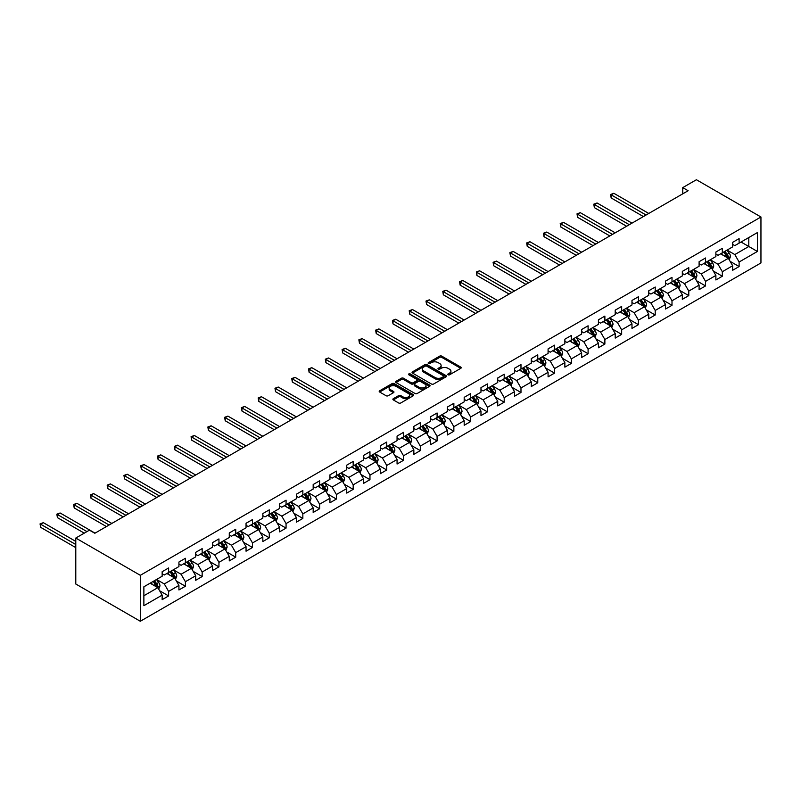 <?xml version="1.0" encoding="UTF-8"?>
<svg xmlns="http://www.w3.org/2000/svg" width="801" height="801" viewBox="0 0 801 801"><rect width="100%" height="100%" fill="white"/><g stroke="black" fill="none" stroke-linecap="round" stroke-linejoin="round"><path stroke-width="1.2" d="M448.079 374.808A1.041 0.601 0 0 0 449.561 374.808L460.775 368.33A1.492 0.861 0 0 0 461.216 367.719A1.492 0.861 0 0 0 460.775 367.108L441.772 356.145A1.492 0.861 0 0 0 439.659 356.145L428.445 362.613A1.041 0.601 0 0 0 429.927 363.474L431.379 362.633A4.776 2.763 0 0 1 438.137 362.633L439.719 363.544A4.776 2.763 0 0 1 441.111 365.496A4.776 2.763 0 0 1 439.719 367.449L438.267 368.29A1.041 0.601 0 0 0 439.739 369.141L441.191 368.3A4.776 2.763 0 0 1 447.949 368.3L449.531 369.211A4.776 2.763 0 0 1 450.933 371.163A4.776 2.763 0 0 1 449.531 373.116L448.079 373.957A1.041 0.601 0 0 0 448.079 374.808L448.079 373.957M393.311 398.688A1.492 0.861 0 0 0 392.88 399.298A1.492 0.861 0 0 0 393.311 399.909L398.648 402.983A1.492 0.861 0 0 0 400.76 402.983L413.216 395.794A1.492 0.861 0 0 0 413.656 395.183A1.492 0.861 0 0 0 413.216 394.573L394.212 383.599A1.492 0.861 0 0 0 392.1 383.599L379.644 390.798A1.492 0.861 0 0 0 379.203 391.399A1.492 0.861 0 0 0 379.644 392.009L386.082 395.734A1.492 0.861 0 0 0 388.195 395.734L393.521 392.65A1.492 0.861 0 0 0 393.962 392.039A1.492 0.861 0 0 0 393.521 391.439L390.327 389.586A3.995 2.303 0 0 1 389.166 387.964A3.995 2.303 0 0 1 391.629 385.832A3.995 2.303 0 0 1 395.984 386.332L408.49 393.551A3.995 2.303 0 0 1 409.661 395.183A3.995 2.303 0 0 1 407.198 397.316A3.995 2.303 0 0 1 402.843 396.815L400.76 395.614A1.492 0.861 0 0 0 398.648 395.614L393.311 398.688L393.311 399.909M760.95 216.991L696.409 179.734L682.752 187.624L688.129 190.728L94.818 533.266L89.442 530.162L75.785 538.052L140.315 575.308L760.95 216.991L760.95 262.948L140.315 621.266L140.315 575.308M431.479 384.029A1.492 0.861 0 0 0 433.591 384.029L446.047 376.83A1.492 0.861 0 0 0 446.487 376.23A1.492 0.861 0 0 0 446.047 375.619L427.043 364.645A1.492 0.861 0 0 0 424.93 364.645L412.475 371.834A1.492 0.861 0 0 0 412.044 372.445A1.492 0.861 0 0 0 412.475 373.056L431.479 384.029M409.251 375.038A1.041 0.601 0 0 1 410.312 375.178L429.616 386.322L417.171 393.511A1.492 0.861 0 0 1 415.068 393.511L396.054 382.538L396.054 381.316A1.492 0.861 0 0 0 395.624 381.927A1.492 0.861 0 0 0 396.054 382.538M396.054 381.316L401.391 378.232A1.492 0.861 0 0 1 403.504 378.232L411.213 382.688A1.492 0.861 0 0 0 413.326 382.688L416.86 380.645A1.492 0.861 0 0 0 417.291 380.034A1.492 0.861 0 0 0 416.86 379.424L408.83 374.798A1.041 0.601 0 0 1 410.312 373.937L429.636 385.091A1.492 0.861 0 0 1 430.067 385.702A1.492 0.861 0 0 1 429.636 386.312L429.636 385.091M159.629 590.748L168.611 595.934L168.611 591.398L178.933 585.431L178.933 589.967L185.391 586.242L185.391 581.706L195.714 575.749L195.714 580.284L202.162 576.55L202.162 572.024L212.495 566.057L212.495 570.592L218.943 566.868L218.943 562.332L229.276 556.375L229.276 560.9L235.724 557.176L235.724 552.65L246.047 546.683L246.047 551.218L252.505 547.494L252.505 542.958L262.828 537L262.828 541.526L269.286 537.801L269.286 533.266L279.609 527.308L279.609 531.844L286.067 528.119L286.067 523.584L296.39 517.616L296.39 522.152L302.848 518.427L302.848 513.892L313.171 507.934L313.171 512.47L319.629 508.745L319.629 504.209L329.952 498.242L329.952 502.778L336.4 499.053L336.4 494.517L346.733 488.56L346.733 493.096L353.181 489.361L353.181 484.835L363.514 478.868L363.514 483.404L369.962 479.679L369.962 475.143L380.285 469.186L380.285 473.711L386.743 469.987L386.743 465.461L397.066 459.494L397.066 464.029L403.524 460.305L403.524 455.769L413.847 449.812L413.847 454.337L420.305 450.613L420.305 446.077L430.628 440.119L430.628 444.655L437.086 440.93L437.086 436.395L447.409 430.437L447.409 434.963L453.857 431.238L453.857 426.703L464.19 420.745L464.19 425.281L470.638 421.556L470.638 417.021L480.97 411.053L480.97 415.589L487.419 411.864L487.419 407.329L497.751 401.371L497.751 405.907L504.199 402.172L504.199 397.646L514.522 391.679L514.522 396.215L520.98 392.49L520.98 387.954L531.303 381.997L531.303 386.533L537.761 382.798L537.761 378.272L548.084 372.305L548.084 376.84L554.542 373.116L554.542 368.58L564.865 362.623L564.865 367.148L571.323 363.424L571.323 358.888L581.646 352.931L581.646 357.466L588.094 353.742L588.094 349.206L598.427 343.249L598.427 347.774L604.875 344.05L604.875 339.514L615.208 333.556L615.208 338.092L621.656 334.367L621.656 329.832L631.979 323.864L631.979 328.4L638.437 324.675L638.437 320.14L648.76 314.182L648.76 318.718L655.218 314.993L655.218 310.458L665.541 304.49L665.541 309.026L671.999 305.301L671.999 300.765L682.322 294.808L682.322 299.344L688.78 295.609L688.78 291.083L699.103 285.116L699.103 289.652L705.551 285.927L705.551 281.391L715.884 275.434L715.884 279.96L722.332 276.235L722.332 271.709L732.665 265.742L732.665 270.277L739.113 266.553L739.113 262.017L757.396 251.464L757.396 232.58L748.795 237.547L748.795 246.488L757.396 251.464M168.611 595.934L162.152 599.659L162.152 595.123L143.87 605.676L143.87 586.803L162.152 576.239L162.152 571.714L168.611 567.979L168.611 572.515L178.933 566.557L178.933 562.022L185.391 558.297L185.391 562.833L195.714 556.865L195.714 552.34L202.162 548.605L202.162 553.141L212.495 547.183L212.495 542.647L218.943 538.923L218.943 543.458L229.276 537.491L229.276 532.955L235.724 529.231L235.724 533.766L246.047 527.809L246.047 523.273L252.505 519.549L252.505 524.074L262.828 518.117L262.828 513.581L269.286 509.857L269.286 514.392L279.609 508.435L279.609 503.899L286.067 500.174L286.067 504.7L296.39 498.743L296.39 494.207L302.848 490.482L302.848 495.018L313.171 489.051L313.171 484.525L319.629 480.8L319.629 485.326L329.952 479.368L329.952 474.833L336.4 471.108L336.4 475.644L346.733 469.676L346.733 465.151L353.181 461.416L353.181 465.952L363.514 459.994L363.514 455.459L369.962 451.734L369.962 456.27L380.285 450.302L380.285 445.767L386.743 442.042L386.743 446.578L397.066 440.62L397.066 436.084L403.524 432.36L403.524 436.895L413.847 430.928L413.847 426.392L420.305 422.668L420.305 427.203L430.628 421.246L430.628 416.71L437.086 412.986L437.086 417.511L447.409 411.554L447.409 407.018L453.857 403.293L453.857 407.829L464.19 401.862L464.19 397.336L470.638 393.611L470.638 398.137L480.97 392.18L480.97 387.644L487.419 383.919L487.419 388.455L497.751 382.488L497.751 377.962L504.199 374.227L504.199 378.763L514.522 372.805L514.522 368.27L520.98 364.545L520.98 369.081L531.303 363.113L531.303 358.578L537.761 354.853L537.761 359.389L548.084 353.431L548.084 348.896L554.542 345.171L554.542 349.707L564.865 343.739L564.865 339.203L571.323 335.479L571.323 340.014L581.646 334.057L581.646 329.521L588.094 325.797L588.094 330.322L598.427 324.365L598.427 319.829L604.875 316.105L604.875 320.64L615.208 314.673L615.208 310.147L621.656 306.423L621.656 310.948L631.979 304.991L631.979 300.455L638.437 296.73L638.437 301.266L648.76 295.299L648.76 290.773L655.218 287.038L655.218 291.574L665.541 285.617L665.541 281.081L671.999 277.356L671.999 281.892L682.322 275.924L682.322 271.389L688.78 267.664L688.78 272.2L699.103 266.242L699.103 261.707L705.551 257.982L705.551 262.518L715.884 256.55L715.884 252.015L722.332 248.29L722.332 252.826L732.665 246.868L732.665 242.333L739.113 238.608L739.113 243.134L757.396 232.58M166.888 573.516L174.628 577.982L164.305 583.939L156.565 579.473M162.152 573.756L164.305 574.998L168.611 572.515M164.305 583.939L168.611 591.398M174.628 577.982L178.933 585.431M183.669 563.824L191.409 568.299L181.086 574.257L173.336 569.781M178.933 564.074L181.086 565.316L185.391 562.833M181.086 574.257L185.391 581.706M191.409 568.299L195.714 575.749M200.45 554.132L208.19 558.607L197.867 564.565L190.117 560.099M195.714 554.382L197.867 555.624L202.162 553.141M197.867 564.565L202.162 572.024M208.19 558.607L212.495 566.057M217.221 544.45L224.971 548.915L214.648 554.883L206.898 550.407M212.495 544.7L214.648 545.942L218.943 543.458M214.648 554.883L218.943 562.332M224.971 548.915L229.276 556.375M234.002 534.758L241.752 539.233L231.419 545.191L223.679 540.725M229.276 535.008L231.419 536.249L235.724 533.766M231.419 545.191L235.724 552.65M241.752 539.233L246.047 546.683M250.783 525.076L258.533 529.541L248.2 535.509L240.46 531.033M246.047 525.326L248.2 526.567L252.505 524.074M248.2 535.509L252.505 542.958M258.533 529.541L262.828 537M267.564 515.383L275.314 519.859L264.981 525.816L257.241 521.351M262.828 515.634L264.981 516.875L269.286 514.392M264.981 525.816L269.286 533.266M275.314 519.859L279.609 527.308M284.345 505.701L292.085 510.167L281.762 516.134L274.022 511.659M279.609 505.942L281.762 507.183L286.067 504.7M281.762 516.134L286.067 523.584M292.085 510.167L296.39 517.616M301.126 496.009L308.866 500.485L298.543 506.442L290.793 501.967M296.39 496.26L298.543 497.501L302.848 495.018M298.543 506.442L302.848 513.892M308.866 500.485L313.171 507.934M317.907 486.327L325.647 490.793L315.324 496.76L307.574 492.285M313.171 486.567L315.324 487.809L319.629 485.326M315.324 496.76L319.629 504.209M325.647 490.793L329.952 498.242M334.688 476.635L342.428 481.111L332.105 487.068L324.355 482.592M329.952 476.885L332.105 478.127L336.4 475.644M332.105 487.068L336.4 494.517M342.428 481.111L346.733 488.56M351.459 466.943L359.208 471.419L348.886 477.376L341.136 472.91M346.733 467.193L348.886 468.435L353.181 465.952M348.886 477.376L353.181 484.835M359.208 471.419L363.514 478.868M368.24 457.261L375.989 461.726L365.656 467.694L357.917 463.218M363.514 457.511L365.656 458.753L369.962 456.27M365.656 467.694L369.962 475.143M375.989 461.726L380.285 469.186M385.021 447.569L392.77 452.044L382.437 458.002L374.698 453.536M380.285 447.819L382.437 449.061L386.743 446.578M382.437 458.002L386.743 465.461M392.77 452.044L397.066 459.494M401.802 437.887L409.541 442.352L399.218 448.32L391.479 443.844M397.066 438.137L399.218 439.379L403.524 436.895M399.218 448.32L403.524 455.769M409.541 442.352L413.847 449.812M418.583 428.195L426.322 432.67L415.999 438.628L408.26 434.162M413.847 428.445L415.999 429.686L420.305 427.203M415.999 438.628L420.305 446.077M426.322 432.67L430.628 440.119M435.364 418.512L443.103 422.978L432.78 428.946L425.031 424.47M430.628 418.753L432.78 420.004L437.086 417.511M432.78 428.946L437.086 436.395M443.103 422.978L447.409 430.437M452.144 408.82L459.884 413.296L449.561 419.253L441.812 414.788M447.409 409.071L449.561 410.312L453.857 407.829M449.561 419.253L453.857 426.703M459.884 413.296L464.19 420.745M468.915 399.138L476.665 403.604L466.342 409.571L458.593 405.096M464.19 399.379L466.342 400.62L470.638 398.137M466.342 409.571L470.638 417.021M476.665 403.604L480.97 411.053M485.696 389.446L493.446 393.922L483.113 399.879L475.373 395.404M480.97 389.697L483.113 390.938L487.419 388.455M483.113 399.879L487.419 407.329M493.446 393.922L497.751 401.371M502.477 379.754L510.227 384.23L499.894 390.187L492.154 385.722M497.751 380.004L499.894 381.246L504.199 378.763M499.894 390.187L504.199 397.646M510.227 384.23L514.522 391.679M519.258 370.072L527.008 374.538L516.675 380.505L508.935 376.029M514.522 370.322L516.675 371.564L520.98 369.081M516.675 380.505L520.98 387.954M527.008 374.538L531.303 381.997M536.039 360.38L543.779 364.855L533.456 370.813L525.716 366.347M531.303 360.63L533.456 361.872L537.761 359.389M533.456 370.813L537.761 378.272M543.779 364.855L548.084 372.305M552.82 350.698L560.56 355.163L550.237 361.131L542.487 356.655M548.084 350.948L550.237 352.19L554.542 349.707M550.237 361.131L554.542 368.58M560.56 355.163L564.865 362.623M569.601 341.006L577.341 345.481L567.018 351.439L559.268 346.973M564.865 341.256L567.018 342.498L571.323 340.014M567.018 351.439L571.323 358.888M577.341 345.481L581.646 352.931M586.382 331.324L594.122 335.789L583.799 341.757L576.049 337.281M581.646 331.564L583.799 332.815L588.094 330.322M583.799 341.757L588.094 349.206M594.122 335.789L598.427 343.249M603.153 321.632L610.903 326.107L600.58 332.065L592.83 327.599M598.427 321.882L600.58 323.123L604.875 320.64M600.58 332.065L604.875 339.514M610.903 326.107L615.208 333.556M619.934 311.949L627.684 316.415L617.351 322.382L609.611 317.907M615.208 312.19L617.351 313.431L621.656 310.948M617.351 322.382L621.656 329.832M627.684 316.415L631.979 323.864M636.715 302.257L644.465 306.733L634.132 312.69L626.392 308.215M631.979 302.508L634.132 303.749L638.437 301.266M634.132 312.69L638.437 320.14M644.465 306.733L648.76 314.182M653.496 292.565L661.236 297.041L650.913 302.998L643.173 298.533M648.76 292.816L650.913 294.057L655.218 291.574M650.913 302.998L655.218 310.458M661.236 297.041L665.541 304.49M670.277 282.883L678.016 287.349L667.694 293.316L659.954 288.841M665.541 283.133L667.694 284.375L671.999 281.892M667.694 293.316L671.999 300.765M678.016 287.349L682.322 294.808M687.058 273.191L694.797 277.667L684.475 283.624L676.725 279.159M682.322 273.441L684.475 274.683L688.78 272.2M684.475 283.624L688.78 291.083M694.797 277.667L699.103 285.116M703.839 263.509L711.578 267.975L701.255 273.942L693.506 269.466M699.103 263.759L701.255 265.001L705.551 262.518M701.255 273.942L705.551 281.391M711.578 267.975L715.884 275.434M720.61 253.817L728.359 258.292L718.036 264.25L710.287 259.784M715.884 254.067L718.036 255.309L722.332 252.826M718.036 264.25L722.332 271.709M728.359 258.292L732.665 265.742M741.055 242.022L748.795 246.488L734.817 254.568L727.068 250.092M732.665 244.375L734.817 245.627L739.113 243.134M734.817 254.568L739.113 262.017M75.785 538.052L75.785 584.009L140.315 621.266M682.752 187.624L682.752 193.832M143.87 595.744L157.847 587.674L150.107 583.198M157.847 587.674L162.152 595.123M730.132 261.366L739.113 266.553M713.351 271.048L722.332 276.235M696.57 280.74L705.551 285.927M679.799 290.433L688.78 295.609M663.018 300.115L671.999 305.301M646.237 309.807L655.218 314.993M629.456 319.489L638.437 324.675M612.675 329.181L621.656 334.367M595.894 338.863L604.875 344.05M579.113 348.555L588.094 353.742M562.342 358.237L571.323 363.424M545.561 367.929L554.542 373.116M528.78 377.611L537.761 382.798M511.999 387.304L520.98 392.49M495.218 396.996L504.199 402.172M478.437 406.678L487.419 411.864M461.656 416.37L470.638 421.556M444.875 426.052L453.857 431.238M428.104 435.744L437.086 440.93M411.324 445.426L420.305 450.613M394.543 455.118L403.524 460.305M377.762 464.8L386.743 469.987M360.981 474.492L369.962 479.679M344.2 484.184L353.181 489.361M327.419 493.867L336.4 499.053M310.648 503.559L319.629 508.745M293.867 513.241L302.848 518.427M277.086 522.933L286.067 528.119M260.305 532.615L269.286 537.801M243.524 542.307L252.505 547.494M226.743 551.989L235.724 557.176M209.962 561.681L218.943 566.868M193.181 571.373L202.162 576.55M176.41 581.055L185.391 586.242M448.5 374.958L449.531 374.357A4.776 2.763 0 0 0 450.933 372.405L450.933 371.163M441.111 365.496L441.111 366.738A4.776 2.763 0 0 1 439.719 368.69L438.678 369.291M460.755 368.34L441.772 357.386A1.492 0.861 0 0 0 439.659 357.386L428.865 363.614M446.027 376.85L427.043 365.887A1.492 0.861 0 0 0 424.93 365.887L412.495 373.066M443.414 376.65A1.041 0.601 0 0 0 443.414 375.799L426.733 366.167A1.041 0.601 0 0 0 425.251 366.167L423.719 367.048A4.776 2.763 0 0 0 422.317 369.001A4.776 2.763 0 0 0 423.719 370.953L435.123 377.531A4.776 2.763 0 0 0 441.882 377.531L443.414 376.65L443.414 377.892A1.041 0.601 0 0 0 443.714 377.471L443.714 376.23M422.317 369.001L422.317 370.242A4.776 2.763 0 0 0 423.719 372.195L423.719 370.953M443.414 377.892L441.882 378.783A4.776 2.763 0 0 1 435.123 378.783L423.719 372.195M396.074 382.548L401.391 379.484L401.391 378.232M417.291 380.034L417.291 381.276A1.492 0.861 0 0 1 416.86 381.887L413.326 383.929A1.492 0.861 0 0 1 411.213 383.929L403.504 379.484A1.492 0.861 0 0 0 401.391 379.484M419.203 387.304A3.995 2.303 0 0 0 423.559 387.804A3.995 2.303 0 0 0 426.022 385.671A3.995 2.303 0 0 0 424.86 384.039L420.445 381.496A1.492 0.861 0 0 0 418.332 381.496L414.798 383.539A1.492 0.861 0 0 0 414.357 384.15A1.492 0.861 0 0 0 414.798 384.76L419.203 387.304L419.203 388.545A3.995 2.303 0 0 0 423.559 389.046A3.995 2.303 0 0 0 426.022 386.913L426.022 385.671M414.357 384.15L414.357 385.391A1.492 0.861 0 0 0 414.798 386.002L414.798 384.76M419.203 388.545L414.798 386.002M409.661 395.183L409.661 396.425A3.995 2.303 0 0 1 407.198 398.558A3.995 2.303 0 0 1 402.843 398.057L400.76 396.855A1.492 0.861 0 0 0 398.648 396.855L393.331 399.919M389.166 387.964L389.166 389.206A3.995 2.303 0 0 0 390.327 390.828L390.327 389.586M393.501 392.66L390.327 390.828M413.216 394.573L413.216 395.794L394.212 384.84A1.492 0.861 0 0 0 392.1 384.84L379.664 392.019M729.21 259.764L730.492 256.54A4.035 2.323 -120 0 0 729.2 253.106L726.978 250.142M723.113 255.259L721.601 253.246M648.76 213.456L613.836 193.291L611.153 194.843L611.153 197.947L643.383 216.56M723.643 252.065L725.866 255.028A4.035 2.323 60 0 1 727.018 257.451L728.309 256.71A4.035 2.323 -120 0 0 727.158 254.287L724.935 251.324M723.924 251.904L726.387 255.199A2.053 1.181 60 0 1 726.767 255.819L728.309 256.71M611.153 197.947L610.552 194.503L646.077 215.008M610.552 194.503L613.836 193.291M712.429 269.446L713.711 266.222A4.035 2.323 -120 0 0 712.419 262.798L710.207 259.834M706.332 264.951L704.82 262.938M631.979 223.139L597.055 202.973L594.372 204.535L594.372 207.639L626.602 226.242M706.872 261.757L709.085 264.72A4.035 2.323 60 0 1 710.237 267.144L711.528 266.403A4.035 2.323 -120 0 0 710.377 263.97L708.154 261.006M707.153 261.597L709.616 264.881A2.053 1.181 60 0 1 709.986 265.501L711.528 266.403M594.372 207.639L593.781 204.185L629.296 224.691M593.781 204.185L597.055 202.973M695.648 279.138L696.93 275.914A4.035 2.323 -120 0 0 695.638 272.48L693.426 269.516M689.551 274.633L688.049 272.62M615.208 232.831L580.274 212.666L577.591 214.217L577.591 217.321L609.821 235.935M690.092 271.439L692.304 274.403A4.035 2.323 60 0 1 693.466 276.836L694.757 276.085A4.035 2.323 -120 0 0 693.596 273.662L691.383 270.698M690.372 271.279L692.835 274.573A2.053 1.181 60 0 1 693.205 275.194L694.757 276.085M577.591 217.321L577 213.877L612.515 234.383M577 213.877L580.274 212.666M678.868 288.821L680.149 285.607A4.035 2.323 -120 0 0 678.868 282.172L676.645 279.209M672.77 284.325L671.268 282.312M598.427 242.513L563.503 222.358L560.81 223.91L560.81 227.013L593.05 245.627M673.311 281.131L675.533 284.095A4.035 2.323 60 0 1 676.685 286.518L677.976 285.777A4.035 2.323 -120 0 0 676.815 283.354L674.602 280.39M673.591 280.971L676.054 284.255A2.053 1.181 60 0 1 676.424 284.876L677.976 285.777M560.81 227.013L560.219 223.569L595.734 244.065M560.219 223.569L563.503 222.358M662.087 298.513L663.368 295.289A4.035 2.323 -120 0 0 662.087 291.854L659.864 288.891M655.989 294.007L654.487 291.995M581.646 252.205L546.723 232.04L544.029 233.592L544.029 236.696L576.269 255.309M656.53 290.823L658.752 293.787A4.035 2.323 60 0 1 659.904 296.21L661.195 295.459A4.035 2.323 -120 0 0 660.044 293.036L657.821 290.072M656.81 290.653L659.273 293.947A2.053 1.181 60 0 1 659.644 294.568L661.195 295.459M544.029 236.696L543.438 233.251L578.953 253.757M543.438 233.251L546.723 232.04M645.306 308.205L646.587 304.981A4.035 2.323 -120 0 0 645.306 301.546L643.083 298.583M639.218 303.699L637.706 301.687M564.865 261.897L529.942 241.732L527.248 243.284L527.248 246.388L559.488 265.001M639.749 300.505L641.971 303.469A4.035 2.323 60 0 1 643.123 305.892L644.415 305.151A4.035 2.323 -120 0 0 643.263 302.728L641.04 299.764M640.029 300.345L642.492 303.629A2.053 1.181 60 0 1 642.863 304.26L644.415 305.151M527.248 246.388L526.658 242.943L562.172 263.449M526.658 242.943L529.942 241.732M628.535 317.887L629.806 314.663A4.035 2.323 -120 0 0 628.525 311.229L626.302 308.265M622.437 313.391L620.925 311.379M548.084 271.579L513.161 251.414L510.467 252.966L510.467 256.07L542.708 274.683M622.968 310.197L625.191 313.161A4.035 2.323 60 0 1 626.342 315.584L627.634 314.833A4.035 2.323 -120 0 0 626.482 312.41L624.259 309.446M623.248 310.027L625.711 313.321A2.053 1.181 60 0 1 626.082 313.942L627.634 314.833M510.467 256.07L509.877 252.625L545.401 273.131M509.877 252.625L513.161 251.414M611.754 327.579L613.035 324.355A4.035 2.323 -120 0 0 611.744 320.921L609.521 317.957M605.656 323.073L604.144 321.061M531.303 281.271L496.38 261.106L493.696 262.658L493.696 265.762L525.927 284.375M606.187 319.879L608.41 322.843A4.035 2.323 60 0 1 609.561 325.266L610.853 324.525A4.035 2.323 -120 0 0 609.701 322.102L607.478 319.138M606.467 319.719L608.93 323.003A2.053 1.181 60 0 1 609.311 323.634L610.853 324.525M493.696 265.762L493.096 262.317L528.62 282.823M493.096 262.317L496.38 261.106M594.973 337.261L596.254 334.037A4.035 2.323 -120 0 0 594.963 330.603L592.74 327.649M588.875 332.765L587.363 330.753M514.522 290.953L479.599 270.788L476.915 272.34L476.915 275.454L509.146 294.057M589.406 329.571L591.629 332.535A4.035 2.323 60 0 1 592.78 334.958L594.072 334.207A4.035 2.323 -120 0 0 592.92 331.784L590.697 328.821M589.686 329.411L592.149 332.695A2.053 1.181 60 0 1 592.53 333.316L594.072 334.207M476.915 275.454L476.325 272L511.839 292.505M476.325 272L479.599 270.788M578.192 346.953L579.473 343.729A4.035 2.323 -120 0 0 578.182 340.295L575.969 337.331M572.094 342.448L570.582 340.435M497.741 300.645L462.818 280.48L460.134 282.032L460.134 285.136L492.365 303.749M572.635 339.254L574.848 342.217A4.035 2.323 60 0 1 576.009 344.64L577.291 343.899A4.035 2.323 -120 0 0 576.139 341.476L573.917 338.513M572.915 339.093L575.378 342.377A2.053 1.181 60 0 1 575.749 343.008L577.291 343.899M460.134 285.136L459.544 281.692L495.058 302.197M459.544 281.692L462.818 280.48M561.411 356.635L562.692 353.411A4.035 2.323 -120 0 0 561.401 349.987L559.188 347.023M555.313 352.14L553.811 350.127M480.97 310.327L446.037 290.162L443.353 291.724L443.353 294.828L475.584 313.431M555.854 348.946L558.067 351.909A4.035 2.323 60 0 1 559.228 354.332L560.52 353.591A4.035 2.323 -120 0 0 559.358 351.158L557.146 348.195M556.134 348.785L558.597 352.07A2.053 1.181 60 0 1 558.968 352.69L560.52 353.591M443.353 294.828L442.763 291.374L478.277 311.879M442.763 291.374L446.037 290.162M544.63 366.327L545.912 363.103A4.035 2.323 -120 0 0 544.63 359.669L542.407 356.705M538.532 361.822L537.03 359.809M464.19 320.02L429.266 299.854L426.573 301.406L426.573 304.51L458.813 323.123M539.073 358.628L541.296 361.591A4.035 2.323 60 0 1 542.447 364.024L543.739 363.274A4.035 2.323 -120 0 0 542.577 360.85L540.365 357.887M539.353 358.468L541.816 361.762A2.053 1.181 60 0 1 542.187 362.382L543.739 363.274M426.573 304.51L425.982 301.066L461.496 321.571M425.982 301.066L429.266 299.854M527.849 376.009L529.131 372.795A4.035 2.323 -120 0 0 527.849 369.361L525.626 366.397M521.751 371.514L520.25 369.501M447.409 329.702L412.485 309.546L409.792 311.098L409.792 314.202L442.032 332.815M522.292 368.32L524.515 371.284A4.035 2.323 60 0 1 525.666 373.707L526.958 372.966A4.035 2.323 -120 0 0 525.806 370.543L523.584 367.579M522.572 368.16L525.035 371.444A2.053 1.181 60 0 1 525.406 372.065L526.958 372.966M409.792 314.202L409.201 310.758L444.715 331.254M409.201 310.758L412.485 309.546M511.078 385.702L512.35 382.477A4.035 2.323 -120 0 0 511.068 379.043L508.845 376.08M504.98 381.196L503.469 379.183M430.628 339.394L395.704 319.229L393.011 320.78L393.011 323.884L425.251 342.498M505.511 378.012L507.734 380.976A4.035 2.323 60 0 1 508.885 383.399L510.177 382.648A4.035 2.323 -120 0 0 509.025 380.225L506.803 377.261M505.791 377.842L508.255 381.136A2.053 1.181 60 0 1 508.625 381.757L510.177 382.648M393.011 323.884L392.42 320.44L427.934 340.946M392.42 320.44L395.704 319.229M494.297 395.394L495.569 392.17A4.035 2.323 -120 0 0 494.287 388.735L492.064 385.772M488.199 390.888L486.688 388.875M413.847 349.086L378.923 328.921L376.23 330.473L376.23 333.576L408.47 352.19M488.73 387.694L490.953 390.658A4.035 2.323 60 0 1 492.104 393.081L493.396 392.34A4.035 2.323 -120 0 0 492.245 389.917L490.022 386.953M489.01 387.534L491.474 390.818A2.053 1.181 60 0 1 491.854 391.449L493.396 392.34M376.23 333.576L375.639 330.132L411.163 350.638M375.639 330.132L378.923 328.921M477.516 405.076L478.798 401.852A4.035 2.323 -120 0 0 477.506 398.417L475.283 395.454M471.419 400.58L469.907 398.558M397.066 358.768L362.142 338.603L359.459 340.155L359.459 343.259L391.689 361.872M471.949 397.386L474.172 400.35A4.035 2.323 60 0 1 475.323 402.773L476.615 402.022A4.035 2.323 -120 0 0 475.464 399.599L473.241 396.635M472.23 397.216L474.693 400.51A2.053 1.181 60 0 1 475.073 401.131L476.615 402.022M359.459 343.259L358.858 339.814L394.382 360.32M358.858 339.814L362.142 338.603M460.735 414.768L462.017 411.544A4.035 2.323 -120 0 0 460.725 408.11L458.512 405.146M454.638 410.262L453.126 408.25M380.285 368.46L345.361 348.295L342.678 349.847L342.678 352.951L374.908 371.564M455.168 407.068L457.391 410.032A4.035 2.323 60 0 1 458.542 412.455L459.834 411.714A4.035 2.323 -120 0 0 458.683 409.291L456.46 406.327M455.459 406.908L457.922 410.192A2.053 1.181 60 0 1 458.292 410.823L459.834 411.714M342.678 352.951L342.087 349.506L377.601 370.012M342.087 349.506L345.361 348.295M443.954 424.45L445.236 421.226A4.035 2.323 -120 0 0 443.944 417.792L441.731 414.828M437.857 419.954L436.355 417.942M363.514 378.142L328.58 357.977L325.897 359.529L325.897 362.633L358.127 381.246M438.397 416.76L440.61 419.724A4.035 2.323 60 0 1 441.772 422.147L443.063 421.396A4.035 2.323 -120 0 0 441.902 418.973L439.689 416.009M438.678 416.6L441.141 419.884A2.053 1.181 60 0 1 441.511 420.505L443.063 421.396M325.897 362.633L325.306 359.188L360.82 379.694M325.306 359.188L328.58 357.977M427.173 434.142L428.455 430.918A4.035 2.323 -120 0 0 427.173 427.484L424.951 424.52M421.076 429.636L419.574 427.624M346.733 387.834L311.809 367.669L309.116 369.221L309.116 372.325L341.356 390.938M421.616 426.442L423.829 429.406A4.035 2.323 60 0 1 424.991 431.829L426.282 431.088A4.035 2.323 -120 0 0 425.121 428.665L422.908 425.701M421.897 426.282L424.36 429.566A2.053 1.181 60 0 1 424.73 430.197L426.282 431.088M309.116 372.325L308.525 368.881L344.04 389.386M308.525 368.881L311.809 367.669M410.392 443.824L411.674 440.6A4.035 2.323 -120 0 0 410.392 437.176L408.17 434.212M404.295 439.328L402.793 437.316M329.952 397.516L295.028 377.351L292.335 378.903L292.335 382.017L324.575 400.62M404.835 436.134L407.058 439.098A4.035 2.323 60 0 1 408.21 441.521L409.501 440.78A4.035 2.323 -120 0 0 408.35 438.347L406.127 435.384M405.116 435.974L407.579 439.258A2.053 1.181 60 0 1 407.949 439.879L409.501 440.78M292.335 382.017L291.744 378.563L327.259 399.068M291.744 378.563L295.028 377.351M393.611 453.516L394.893 450.292A4.035 2.323 -120 0 0 393.611 446.858L391.389 443.894M387.524 449.011L386.012 446.998M313.171 407.208L278.247 387.043L275.554 388.595L275.554 391.699L307.794 410.312M388.054 445.817L390.277 448.78A4.035 2.323 60 0 1 391.429 451.213L392.72 450.462A4.035 2.323 -120 0 0 391.569 448.039L389.346 445.076M388.335 445.656L390.798 448.95A2.053 1.181 60 0 1 391.168 449.571L392.72 450.462M275.554 391.699L274.963 388.255L310.478 408.76M274.963 388.255L278.247 387.043M376.84 463.198L378.112 459.984A4.035 2.323 -120 0 0 376.83 456.55L374.608 453.586M370.743 458.703L369.231 456.69M296.39 416.89L261.466 396.735L258.773 398.287L258.773 401.391L291.013 420.004M371.274 455.509L373.496 458.472A4.035 2.323 60 0 1 374.648 460.895L375.939 460.154A4.035 2.323 -120 0 0 374.788 457.731L372.565 454.768M371.554 455.348L374.017 458.633A2.053 1.181 60 0 1 374.387 459.253L375.939 460.154M258.773 401.391L258.182 397.937L293.697 418.442M258.182 397.937L261.466 396.735M360.06 472.89L361.341 469.666A4.035 2.323 -120 0 0 360.05 466.232L357.827 463.268M353.962 468.385L352.45 466.372M279.609 426.583L244.685 406.417L241.992 407.969L241.992 411.073L274.232 429.686M354.493 465.201L356.715 468.164A4.035 2.323 60 0 1 357.867 470.587L359.158 469.837A4.035 2.323 -120 0 0 358.007 467.414L355.784 464.45M354.773 465.031L357.236 468.325A2.053 1.181 60 0 1 357.616 468.945L359.158 469.837M241.992 411.073L241.401 407.629L276.926 428.135M241.401 407.629L244.685 406.417M343.279 482.582L344.56 479.358A4.035 2.323 -120 0 0 343.269 475.924L341.046 472.96M337.181 478.077L335.669 476.064M262.828 436.265L227.905 416.109L225.221 417.661L225.221 420.765L257.451 439.379M337.712 474.883L339.934 477.847A4.035 2.323 60 0 1 341.086 480.27L342.377 479.529A4.035 2.323 -120 0 0 341.226 477.106L339.003 474.142M337.992 474.723L340.455 478.007A2.053 1.181 60 0 1 340.836 478.638L342.377 479.529M225.221 420.765L224.63 417.321L260.145 437.827M224.63 417.321L227.905 416.109M326.498 492.265L327.779 489.041A4.035 2.323 -120 0 0 326.488 485.606L324.275 482.643M320.4 487.769L318.888 485.746M246.047 445.957L211.124 425.792L208.44 427.344L208.44 430.447L240.67 449.061M320.941 484.575L323.153 487.539A4.035 2.323 60 0 1 324.315 489.962L325.596 489.211A4.035 2.323 -120 0 0 324.445 486.788L322.222 483.824M321.221 484.405L323.684 487.699A2.053 1.181 60 0 1 324.055 488.32L325.596 489.211M208.44 430.447L207.849 427.003L243.364 447.509M207.849 427.003L211.124 425.792M309.717 501.957L310.998 498.733A4.035 2.323 -120 0 0 309.707 495.298L307.494 492.335M303.619 497.451L302.117 495.439M229.276 455.649L194.343 435.484L191.659 437.036L191.659 440.139L223.89 458.753M304.16 494.257L306.372 497.221A4.035 2.323 60 0 1 307.534 499.644L308.826 498.903A4.035 2.323 -120 0 0 307.664 496.48L305.451 493.516M304.44 494.097L306.903 497.381A2.053 1.181 60 0 1 307.274 498.012L308.826 498.903M191.659 440.139L191.069 436.695L226.583 457.201M191.069 436.695L194.343 435.484M292.936 511.639L294.217 508.415A4.035 2.323 -120 0 0 292.936 504.98L290.713 502.017M286.838 507.143L285.336 505.131M212.495 465.331L177.572 445.166L174.878 446.718L174.878 449.822L207.119 468.435M287.379 503.949L289.602 506.913A4.035 2.323 60 0 1 290.753 509.336L292.045 508.585A4.035 2.323 -120 0 0 290.883 506.162L288.67 503.198M287.659 503.789L290.122 507.073A2.053 1.181 60 0 1 290.493 507.694L292.045 508.585M174.878 449.822L174.288 446.377L209.802 466.883M174.288 446.377L177.572 445.166M276.155 521.331L277.436 518.107A4.035 2.323 -120 0 0 276.155 514.673L273.932 511.709M270.057 516.825L268.555 514.813M195.714 475.023L160.791 454.858L158.097 456.41L158.097 459.514L190.338 478.127M270.598 513.631L272.821 516.595A4.035 2.323 60 0 1 273.972 519.018L275.264 518.277A4.035 2.323 -120 0 0 274.112 515.854L271.889 512.89M270.878 513.471L273.341 516.755A2.053 1.181 60 0 1 273.712 517.386L275.264 518.277M158.097 459.514L157.507 456.069L193.021 476.575M157.507 456.069L160.791 454.858M259.384 531.013L260.655 527.789A4.035 2.323 -120 0 0 259.374 524.365L257.151 521.401M253.286 526.517L251.774 524.505M178.933 484.705L144.01 464.54L141.316 466.092L141.316 469.206L173.557 487.809M253.817 523.323L256.04 526.287A4.035 2.323 60 0 1 257.191 528.71L258.483 527.969A4.035 2.323 -120 0 0 257.331 525.536L255.108 522.572M254.097 523.163L256.56 526.447A2.053 1.181 60 0 1 256.931 527.068L258.483 527.969M141.316 469.206L140.726 465.751L176.24 486.257M140.726 465.751L144.01 464.54M242.603 540.705L243.874 537.481A4.035 2.323 -120 0 0 242.593 534.047L240.37 531.083M236.505 536.199L234.993 534.187M162.152 494.397L127.229 474.232L124.535 475.784L124.535 478.888L156.776 497.501M237.036 533.005L239.259 535.969A4.035 2.323 60 0 1 240.41 538.402L241.702 537.651A4.035 2.323 -120 0 0 240.55 535.228L238.328 532.264M237.316 532.845L239.779 536.139A2.053 1.181 60 0 1 240.16 536.76L241.702 537.651M124.535 478.888L123.945 475.444L159.469 495.949M123.945 475.444L127.229 474.232M225.822 550.387L227.104 547.163A4.035 2.323 -120 0 0 225.812 543.739L223.589 540.775M219.724 545.892L218.212 543.879M145.371 504.079L110.448 483.924L107.765 485.476L107.765 488.58L139.995 507.183M220.255 542.698L222.478 545.661A4.035 2.323 60 0 1 223.629 548.084L224.921 547.343A4.035 2.323 -120 0 0 223.769 544.92L221.547 541.957M220.535 542.537L222.998 545.821A2.053 1.181 60 0 1 223.379 546.442L224.921 547.343M107.765 488.58L107.164 485.126L142.688 505.631M107.164 485.126L110.448 483.924M209.041 560.079L210.323 556.855A4.035 2.323 -120 0 0 209.031 553.421L206.818 550.457M202.943 555.574L201.431 553.561M128.591 513.771L93.667 493.606L90.984 495.158L90.984 498.262L123.214 516.875M203.474 552.39L205.697 555.343A4.035 2.323 60 0 1 206.848 557.776L208.14 557.025A4.035 2.323 -120 0 0 206.988 554.602L204.766 551.639M203.764 552.219L206.227 555.514A2.053 1.181 60 0 1 206.598 556.134L208.14 557.025M90.984 498.262L90.393 494.818L125.907 515.323M90.393 494.818L93.667 493.606M192.26 569.771L193.542 566.547A4.035 2.323 -120 0 0 192.25 563.113L190.037 560.149M186.162 565.266L184.661 563.253M111.82 523.453L76.886 503.298L74.203 504.85L74.203 507.954L106.433 526.567M186.703 562.072L188.916 565.035A4.035 2.323 60 0 1 190.077 567.458L191.359 566.718A4.035 2.323 -120 0 0 190.207 564.294L187.995 561.331M186.983 561.912L189.447 565.196A2.053 1.181 60 0 1 189.817 565.826L191.359 566.718M74.203 507.954L73.612 504.51L109.126 525.015M73.612 504.51L76.886 503.298M175.479 579.453L176.761 576.229A4.035 2.323 -120 0 0 175.479 572.795L173.256 569.831M169.381 574.958L167.88 572.935M95.039 533.146L60.115 512.98L57.422 514.532L57.422 517.636L84.275 533.146M169.922 571.764L172.135 574.728A4.035 2.323 60 0 1 173.296 577.151L174.588 576.4A4.035 2.323 -120 0 0 173.427 573.977L171.214 571.013M170.202 571.594L172.666 574.888A2.053 1.181 60 0 1 173.036 575.508L174.588 576.4M57.422 517.636L56.831 514.192L86.969 531.594M56.831 514.192L60.115 512.98M158.698 589.146L159.98 585.921A4.035 2.323 -120 0 0 158.698 582.487L156.475 579.523M152.601 584.64L151.099 582.627M75.785 541.406L43.334 522.673L40.641 524.224L40.641 527.328L75.785 547.614M153.141 581.446L155.364 584.41A4.035 2.323 60 0 1 156.515 586.833L157.807 586.092A4.035 2.323 -120 0 0 156.656 583.669L154.433 580.705M153.422 581.286L155.885 584.57A2.053 1.181 60 0 1 156.255 585.201L157.807 586.092M40.641 527.328L40.05 523.884L75.785 544.51M40.05 523.884L43.334 522.673M449.531 374.357L449.531 373.116M438.267 369.141L438.267 368.29M439.719 368.69L439.719 367.449M428.445 363.474L428.445 362.613M439.659 357.386L439.659 356.145M441.772 357.386L441.772 356.145M460.775 368.33L460.775 367.108M412.475 373.056L412.475 371.834M424.93 365.887L424.93 364.645M427.043 365.887L427.043 364.645M446.047 376.83L446.047 375.619M435.123 378.783L435.123 377.531M441.882 378.783L441.882 377.531M403.504 379.484L403.504 378.232M411.213 383.929L411.213 382.688M413.326 383.929L413.326 382.688M416.86 381.887L416.86 380.645M410.312 375.178L410.312 373.937M398.648 396.855L398.648 395.614M400.76 396.855L400.76 395.614M402.843 398.057L402.843 396.815M393.521 392.65L393.521 391.439M379.644 392.009L379.644 390.798M392.1 384.84L392.1 383.599M394.212 384.84L394.212 383.599M727.959 258.062L730.462 256.62M727.158 254.287L729.2 253.106M724.294 255.94L725.866 255.028M711.178 267.744L713.681 266.302M710.377 263.97L712.419 262.798M707.513 265.632L709.085 264.72M694.397 277.436L696.9 275.995M693.596 273.662L695.638 272.48M690.732 275.314L692.304 274.403M677.626 287.128L680.119 285.677M676.815 283.354L678.868 282.172M673.951 285.006L675.533 284.095M660.845 296.811L663.338 295.369M660.044 293.036L662.087 291.854M657.17 294.688L658.752 293.787M644.064 306.503L646.567 305.051M643.263 302.728L645.306 301.546M640.389 304.38L641.971 303.469M627.283 316.185L629.786 314.743M626.482 312.41L628.525 311.229M623.609 314.072L625.191 313.161M610.502 325.877L613.005 324.435M609.701 322.102L611.744 320.921M606.838 323.754L608.41 322.843M593.721 335.559L596.224 334.117M592.92 331.784L594.963 330.603M590.057 333.446L591.629 332.535M576.94 345.251L579.443 343.809M576.139 341.476L578.182 340.295M573.276 343.128L574.848 342.217M560.169 354.933L562.662 353.491M559.358 351.158L561.401 349.987M556.495 352.82L558.067 351.909M543.388 364.625L545.882 363.183M542.577 360.85L544.63 359.669M539.714 362.503L541.296 361.591M526.607 374.317L529.111 372.865M525.806 370.543L527.849 369.361M522.933 372.195L524.515 371.284M509.826 383.999L512.33 382.558M509.025 380.225L511.068 379.043M506.152 381.877L507.734 380.976M493.046 393.691L495.549 392.24M492.245 389.917L494.287 388.735M489.381 391.569L490.953 390.658M476.265 403.374L478.768 401.932M475.464 399.599L477.506 398.417M472.6 401.261L474.172 400.35M459.484 413.066L461.987 411.624M458.683 409.291L460.725 408.11M455.819 410.943L457.391 410.032M442.703 422.748L445.206 421.306M441.902 418.973L443.944 417.792M439.038 420.635L440.61 419.724M425.932 432.44L428.425 430.998M425.121 428.665L427.173 427.484M422.257 430.317L423.829 429.406M409.151 442.122L411.644 440.68M408.35 438.347L410.392 437.176M405.476 440.009L407.058 439.098M392.37 451.814L394.873 450.372M391.569 448.039L393.611 446.858M388.695 449.691L390.277 448.78M375.589 461.496L378.092 460.054M374.788 457.731L376.83 456.55M371.914 459.384L373.496 458.472M358.808 471.188L361.311 469.746M358.007 467.414L360.05 466.232M355.143 469.066L356.715 468.164M342.027 480.88L344.53 479.429M341.226 477.106L343.269 475.924M338.362 478.758L339.934 477.847M325.246 490.562L327.749 489.121M324.445 486.788L326.488 485.606M321.581 488.45L323.153 487.539M308.475 500.255L310.968 498.813M307.664 496.48L309.707 495.298M304.801 498.132L306.372 497.221M291.694 509.937L294.187 508.495M290.883 506.162L292.936 504.98M288.02 507.824L289.602 506.913M274.913 519.629L277.416 518.187M274.112 515.854L276.155 514.673M271.239 517.506L272.821 516.595M258.132 529.311L260.635 527.869M257.331 525.536L259.374 524.365M254.458 527.198L256.04 526.287M241.351 539.003L243.854 537.561M240.55 535.228L242.593 534.047M237.677 536.88L239.259 535.969M224.57 548.685L227.073 547.243M223.769 544.92L225.812 543.739M220.906 546.572L222.478 545.661M207.789 558.377L210.293 556.935M206.988 554.602L209.031 553.421M204.125 556.254L205.697 555.343M191.008 568.069L193.512 566.617M190.207 564.294L192.25 563.113M187.344 565.947L188.916 565.035M174.238 577.751L176.731 576.309M173.427 573.977L175.479 572.795M170.563 575.639L172.135 574.728M157.457 587.443L159.95 585.992M156.656 583.669L158.698 582.487M153.782 585.321L155.364 584.41"/></g></svg>
